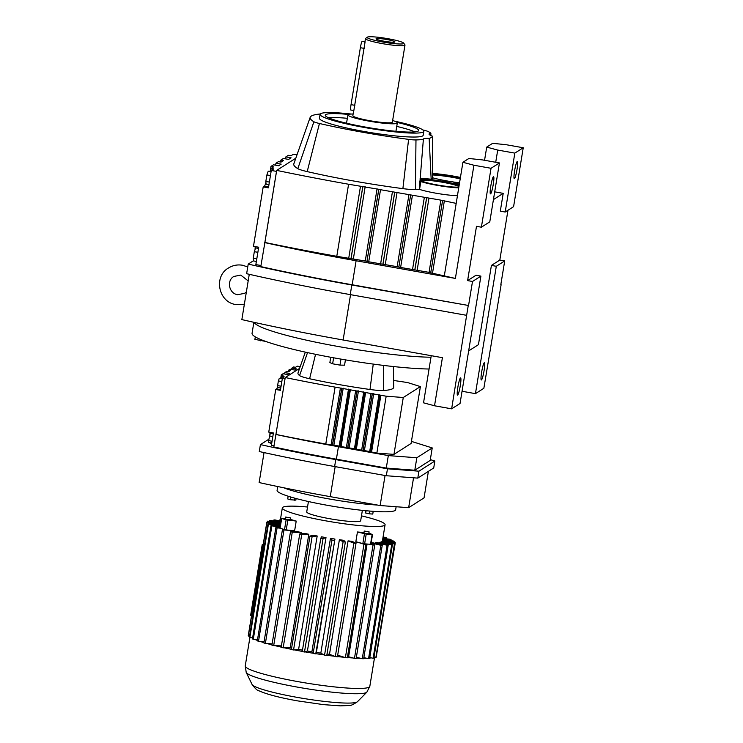 <?xml version="1.0" encoding="UTF-8"?>
<svg xmlns="http://www.w3.org/2000/svg" width="743" height="743" viewBox="0 0 743 743"><rect width="100%" height="100%" fill="white"/><g stroke="black" fill="none" stroke-linecap="round" stroke-linejoin="round"><path stroke-width="1.11" d="M297.349 153.847L296.058 154.665L293.439 154.2L290.968 155.779L288.349 155.315L285.869 156.894L291.098 157.822L288.618 159.411L283.389 158.473L280.91 160.061L283.529 160.525L281.049 162.104L278.43 161.64L275.95 163.219L281.188 164.147L278.709 165.726L273.47 164.797L271 166.376L273.61 166.841L271.13 168.429L273.749 168.893L271.269 170.472L268.427 187.858L263.189 186.92L253.474 246.286L258.703 247.224L255.861 264.601L260.969 265.511M256.177 262.641L255.917 261.369M366.958 261.295L336.783 256.307A312.255 34.81 -170.7 0 1 264.898 242.469L260.793 266.607A284.634 31.726 -170.7 0 0 352.173 284.773L468.564 305.494L472.502 281.476L467.607 280.603L476.495 226.327L481.39 227.2L491.039 168.289L499.435 162.931L482.318 159.884L468.87 158.491L462.917 162.29L473.923 165.243L491.039 168.289M271.269 170.472L276.535 171.382L264.898 242.469M270.155 171.503L271 166.376M280.594 162.02L280.91 160.061M275.634 165.178L275.95 163.219M285.544 158.863L285.869 156.894M264.861 242.497L276.507 171.401M271.13 168.429L270.619 171.577M264.722 242.58A284.634 31.726 9.3 0 0 356.101 260.747L455.385 278.43L430.726 272.83L442.54 200.786M430.754 272.653L398.833 267.146L410.638 195.112M398.861 266.978L366.931 261.471L378.837 189.307L348.588 184.245A312.255 34.81 -170.7 0 1 276.693 170.398L276.535 171.382M507.971 210.25L499.816 260.069L504.701 260.942L500.819 284.68M253.502 260.719L248.218 264.09A287.132 32.005 9.3 0 0 351.82 284.996L468.564 305.494M276.693 170.398L295.807 158.213M255.165 246.592A8.86 1.087 -79.9 0 1 255.016 249.713M256.372 261.443L253.53 260.942L253.261 258.192L254.32 251.673L255.666 247.902L258.508 248.413M254.32 251.673L257.867 252.304M253.261 258.192L256.799 258.824M265.91 182.332A8.86 1.087 -79.9 0 1 264.434 186.131L263.189 186.92M444.379 275.467L456.183 203.396L440.878 200.146L378.735 189.4L366.931 261.471M455.385 278.43L473.923 165.243M456.183 203.396L462.917 162.29M442.531 200.759L430.726 272.83M514.834 153.114L505.194 212.024L513.589 206.665L523.239 147.755L506.122 144.709L492.665 143.315L486.721 147.105L497.717 150.067L514.834 153.114L523.239 147.755M248.218 264.09L246.639 273.703A287.132 32.005 9.3 0 0 350.241 294.609L466.641 315.329L468.22 305.717M472.502 281.476L480.907 276.117L476.012 275.244L467.607 280.603M466.641 315.329L451.642 408.836L460.047 403.477L480.907 276.117M457.651 395.109A8.758 1.077 -79.9 0 1 457.53 395.137A8.758 1.077 -79.9 0 1 457.92 386.815A8.758 1.077 -79.9 0 1 460.465 377.927A8.758 1.077 -79.9 0 1 460.595 377.89A8.758 1.077 -79.9 0 1 460.205 386.221A8.758 1.077 -79.9 0 1 457.651 395.109M462.044 391.264L475.446 393.651L483.851 388.292L501.116 284.736M475.446 393.651L496.305 266.291L504.701 260.942M481.455 379.933A8.758 1.077 -79.9 0 1 481.325 379.961A8.758 1.077 -79.9 0 1 481.715 371.639A8.758 1.077 -79.9 0 1 484.269 362.751A8.758 1.077 -79.9 0 1 484.399 362.714A8.758 1.077 -79.9 0 1 484.009 371.045A8.758 1.077 -79.9 0 1 481.455 379.933M320.279 113.985A117.515 13.095 9.3 0 0 310.193 117.283L293.829 163.85A126.143 14.061 9.3 0 0 297.813 168.652A21.027 2.34 9.3 0 0 307.203 171.605A126.143 14.061 9.3 0 0 402.892 188.638A21.027 2.34 9.3 0 0 415.421 189.595A126.143 14.061 9.3 0 0 419.554 189.409A23.822 2.656 9.3 0 0 435.612 193.143A23.822 2.656 9.3 0 0 457.447 195.669M493.436 199.588L503.215 193.356L494.699 191.843M268.938 184.701L266.096 184.19L265.827 181.45L266.895 174.93L268.232 171.159L271.074 171.661M266.895 174.93L270.443 175.562M265.827 181.45L269.375 182.081M499.435 162.931L489.786 221.841L481.39 227.2M490.612 193.839A8.758 1.077 -79.9 0 1 490.482 193.877A8.758 1.077 -79.9 0 1 490.872 185.546A8.758 1.077 -79.9 0 1 493.426 176.658A8.758 1.077 -79.9 0 1 493.556 176.62A8.758 1.077 -79.9 0 1 493.166 184.951A8.758 1.077 -79.9 0 1 490.612 193.839M468.657 350.91L478.436 344.678L491.411 265.427L499.816 260.069M505.194 212.024L500.299 211.151L503.215 193.356M514.416 178.664A8.758 1.077 -79.9 0 1 514.286 178.691A8.758 1.077 -79.9 0 1 514.676 170.37A8.758 1.077 -79.9 0 1 517.23 161.482A8.758 1.077 -79.9 0 1 517.36 161.445A8.758 1.077 -79.9 0 1 516.97 169.775A8.758 1.077 -79.9 0 1 514.416 178.664M491.411 265.427L496.305 266.291M431.246 355.693L423.529 402.827L434.525 405.78L451.642 408.836M249.267 274.297L241.846 319.601A284.634 31.726 9.3 0 0 343.127 339.997L442.41 357.68L434.525 405.78M484.557 160.284L486.721 147.105M310.193 117.283A117.515 13.095 9.3 0 0 313.908 121.75A12.399 1.384 9.3 0 0 319.444 123.496A117.515 13.095 9.3 0 0 408.594 139.368A12.399 1.384 9.3 0 0 415.978 139.925A117.515 13.095 9.3 0 0 423.361 139.461L419.971 181.255A124.731 13.903 9.3 0 1 419.758 181.273L419.554 189.409L420.835 181.552A23.822 2.656 9.3 0 0 436.903 185.295A23.822 2.656 9.3 0 0 458.737 187.821M459.258 184.663A23.822 2.656 9.3 0 0 455.58 183.614A4.96 0.548 -170.7 0 1 453.889 182.899A4.96 0.548 -170.7 0 1 457.484 182.954A28.03 3.121 9.3 0 0 459.49 183.205M460.437 177.438A28.03 3.121 9.3 0 0 432.51 173.425M430.801 135.505L430.884 133.276A117.515 13.095 9.3 0 0 428.739 131.79A12.399 1.384 9.3 0 0 423.204 130.044A117.515 13.095 9.3 0 0 422.953 129.988M495.72 162.271L497.717 150.067M429.148 138.402A117.515 13.095 9.3 0 0 432.472 136.192L432.519 178.301A124.731 13.903 9.3 0 1 431.163 179.221L429.148 138.402A23.822 2.656 9.3 0 0 423.287 139.182A23.822 2.656 9.3 0 0 423.361 139.461M430.884 133.276A28.03 3.121 9.3 0 0 429.055 134.056A28.03 3.121 9.3 0 0 432.472 136.192M351.188 114.041A52.558 5.86 9.3 0 0 320.614 113.698A52.558 5.86 9.3 0 0 320.094 114.348L319.453 118.276A52.558 5.86 9.3 0 0 367.163 132.013A52.558 5.86 9.3 0 0 422.674 135.913A52.558 5.86 9.3 0 0 423.185 135.263L423.835 131.335A52.558 5.86 9.3 0 0 394.468 121.128M459.128 185.453A20.321 2.266 9.3 0 0 443.069 181.357A20.321 2.266 9.3 0 0 420.176 179.88A20.321 2.266 9.3 0 0 437.386 184.979A20.321 2.266 9.3 0 0 458.868 187.032M460.363 177.856A24.528 2.731 9.3 0 0 453.574 176.528A24.528 2.731 9.3 0 0 432.519 173.964M432.519 177.763A24.528 2.731 9.3 0 0 446.719 180.902A24.528 2.731 9.3 0 0 459.564 182.787M431.163 179.221A23.822 2.656 9.3 0 0 420.12 178.524M419.758 181.273L420.835 181.552M338.789 346.609A100.11 11.164 9.3 0 0 430.996 357.234A100.11 11.164 9.3 0 1 338.789 346.609A100.11 11.164 9.3 0 1 254.134 322.36A100.11 11.164 9.3 0 0 338.789 346.609M320.094 114.348A52.558 5.86 9.3 0 0 367.813 128.084A52.558 5.86 9.3 0 0 423.315 131.985A52.558 5.86 9.3 0 0 423.835 131.335M460.205 178.84A24.528 2.731 9.3 0 0 453.416 177.512A24.528 2.731 9.3 0 0 432.519 174.958M458.96 186.428A20.321 2.266 9.3 0 0 442.912 182.332A20.321 2.266 9.3 0 0 420.584 180.456M348.439 114.422A47.301 5.275 9.3 0 0 325.75 114.617A47.301 5.275 9.3 0 0 325.285 115.202A47.301 5.275 9.3 0 0 368.222 127.564A47.301 5.275 9.3 0 0 418.179 131.074A47.301 5.275 9.3 0 0 418.643 130.489A47.301 5.275 9.3 0 0 396.948 122.372M328.415 117.728A47.301 5.275 -170.7 0 1 347.343 118.313M396.743 126.403A47.301 5.275 -170.7 0 1 414.873 131.882M395.49 131.26A25.03 2.786 9.3 0 0 395.778 131.121A25.03 2.786 9.3 0 0 396.019 130.814L397.31 122.957A25.03 2.786 9.3 0 0 392.638 120.496M353.12 114.032A25.03 2.786 9.3 0 0 348.151 114.561A25.03 2.786 9.3 0 0 347.91 114.868L346.619 122.725A25.03 2.786 9.3 0 0 346.981 123.319M347.91 114.868A25.03 2.786 9.3 0 0 370.627 121.415A25.03 2.786 9.3 0 0 397.059 123.273A25.03 2.786 9.3 0 0 397.31 122.957M353.742 110.252L352.851 115.676A20.024 2.229 9.3 0 0 371.026 120.914A20.024 2.229 9.3 0 0 392.174 122.4A20.024 2.229 9.3 0 0 392.369 122.149L404.991 45.082A20.024 2.229 9.3 0 0 404.907 44.812L403.672 43.122A18.519 2.062 9.3 0 0 385.905 38.348A18.519 2.062 9.3 0 0 367.376 37.15A18.519 2.062 9.3 0 0 367.348 37.169A18.519 2.062 9.3 0 0 382.989 42.045A18.519 2.062 9.3 0 0 403.57 43.596A18.519 2.062 9.3 0 0 403.672 43.122M365.667 38.357A20.024 2.229 9.3 0 0 365.64 38.385A20.024 2.229 9.3 0 0 365.472 38.608A20.024 2.229 9.3 0 0 383.648 43.846A20.024 2.229 9.3 0 0 404.796 45.323A20.024 2.229 9.3 0 0 404.991 45.082M353.844 110.521L365.101 41.794M350.919 110.001A6.009 0.734 -79.9 0 1 350.826 110.02A6.009 0.734 -79.9 0 1 351.04 104.642L360.364 47.701A6.009 0.734 -79.9 0 1 362.259 41.255L364.962 41.729M394.802 42.035A9.548 1.068 9.3 0 0 394.867 41.98A9.548 1.068 9.3 0 0 386.527 39.472A9.548 1.068 9.3 0 0 376.134 38.71A9.548 1.068 9.3 0 0 376.051 38.896A9.548 1.068 9.3 0 0 385.023 41.376A9.548 1.068 9.3 0 0 394.802 42.035M321.552 536.817A52.056 5.805 9.3 0 0 323.762 537.217A52.056 5.805 9.3 0 0 325.991 537.607L323.066 538.582A65.068 7.254 9.3 0 1 320.818 538.183L321.552 536.817M307.528 507.023A52.056 5.805 9.3 0 0 282.331 507.906A52.056 5.805 9.3 0 0 326.428 520.964A52.056 5.805 9.3 0 0 385.078 524.734A52.056 5.805 9.3 0 0 361.469 515.865M279.665 524.205A52.056 5.805 9.3 0 0 279.805 524.744L266.895 522.57A65.068 7.254 9.3 0 1 266.821 522.301L279.665 524.205L282.331 507.906M279.721 525.255L279.805 524.744M285.377 518.326L281.69 518.428A61.818 6.891 9.3 0 0 286.12 519.821L296.216 521.075A52.056 5.805 -170.7 0 1 290.169 519.264M296.216 521.075L294.618 530.836L283.965 529.963L265.39 643.392L266.941 643.512A63.118 7.04 9.3 0 0 271.957 644.868M294.154 531.672L294.293 530.799M273.693 645.593A65.068 7.254 9.3 0 1 271.91 645.147L290.485 531.719L297.571 531.626A52.056 5.805 9.3 0 0 301.101 532.517L292.268 532.164L273.693 645.593L275.021 645.648A63.118 7.04 9.3 0 0 281.216 647.116M300.887 533.818L301.101 532.517M304.853 533.4A52.056 5.805 9.3 0 0 308.8 534.282L301.751 534.384A65.068 7.254 9.3 0 1 299.745 533.938L304.853 533.4M291.637 648.007A52.056 5.805 -170.7 0 1 290.225 647.71L308.8 534.282M293.55 649.967A65.068 7.254 9.3 0 1 291.386 649.54L309.961 536.112L312.924 535.146A52.056 5.805 9.3 0 0 317.187 536L312.125 536.539L293.55 649.967L294.302 649.884A63.118 7.04 9.3 0 0 302.28 651.388M302.485 650.153A52.056 5.805 -170.7 0 1 298.612 649.428L317.187 536M307.416 651.035L304.927 651.862A63.118 7.04 9.3 0 0 313.184 653.246L311.893 651.787A52.056 5.805 -170.7 0 1 307.416 651.035L325.991 537.607M311.893 651.787L330.459 538.359A52.056 5.805 9.3 0 0 334.944 539.065L315.784 653.654A63.118 7.04 9.3 0 0 323.985 654.871L320.818 653.153A52.056 5.805 -170.7 0 1 316.369 652.493L334.944 539.065M320.818 653.153L339.393 539.724A52.056 5.805 9.3 0 0 343.777 540.328L345.346 542.056L326.771 655.484A65.068 7.254 9.3 0 1 324.542 655.177L323.985 654.871M326.809 655.261A63.118 7.04 9.3 0 0 334.443 656.227L329.493 654.304A52.056 5.805 -170.7 0 1 327.013 653.998M329.493 654.304L348.068 540.876A52.056 5.805 9.3 0 0 352.228 541.359L355.999 543.384L356.222 541.833M364.014 532.545A52.056 5.805 -170.7 0 1 357.439 531.979L355.841 541.731L365.9 544.387A65.068 7.254 9.3 0 1 363.968 544.21L357.309 542.111M371.286 542.734A52.056 5.805 9.3 0 0 372.8 542.752L382.246 545.288A65.068 7.254 9.3 0 1 380.843 545.269L371.249 542.994M375.141 543.384L375.252 542.724A52.056 5.805 9.3 0 0 377.36 542.613L388.199 545.167A65.068 7.254 9.3 0 1 387.131 545.223L375.252 542.724M379.032 543.003L379.125 542.427A52.056 5.805 9.3 0 0 380.518 542.158L392.415 544.665A65.068 7.254 9.3 0 1 391.71 544.795L379.125 542.427M381.456 542.353L381.54 541.823A52.056 5.805 9.3 0 0 382.171 541.424L394.774 543.792L376.199 657.221A65.068 7.254 9.3 0 1 375.874 657.425L374.008 657.109M290.225 647.71L284.235 647.794A63.118 7.04 9.3 0 0 291.423 649.308M264.062 641.841L260.245 641.45A63.118 7.04 9.3 0 0 263.932 642.63M257.487 639.825L255.146 639.528A63.118 7.04 9.3 0 0 257.394 640.429M252.601 637.921L251.775 637.8A63.118 7.04 9.3 0 0 252.546 638.265M369.717 658.075A63.118 7.04 9.3 0 0 371.249 657.871L369.791 657.592M363.736 658.344A63.118 7.04 9.3 0 0 366.773 658.279L363.847 657.657M356.213 658.149A63.118 7.04 9.3 0 0 360.652 658.307L356.352 657.295M347.371 657.555A63.118 7.04 9.3 0 0 353.055 657.973L348.616 656.775M337.471 656.571A63.118 7.04 9.3 0 0 344.232 657.267L337.694 655.215M272.114 643.902L266.941 643.512M298.612 649.428L294.302 649.884M269.505 521.475L269.663 520.49L279.916 522.645M264.387 544.108L252.815 614.795L251.598 615.575L263.171 544.879L264.387 544.108L263.403 543.941L266.895 522.57M249.546 636.203L248.32 635.999L251.673 615.529M308.429 501.525L306.729 511.899A27.333 3.046 9.3 0 0 329.883 518.753A27.333 3.046 9.3 0 0 360.671 520.732L362.37 510.357M255.146 639.528L253.289 639.296L271.864 525.868L280.037 526.898M266.821 522.301L263.319 543.672A65.068 7.254 9.3 0 0 263.394 543.941L262.195 544.712L263.171 544.879M251.552 615.566L248.246 635.729A65.068 7.254 9.3 0 0 248.32 635.999M279.749 523.704L267.313 521.363A65.068 7.254 9.3 0 1 267.638 521.159L279.823 523.202M251.775 637.8L249.852 637.522L268.427 524.094L280.213 525.83M268.427 524.094A65.068 7.254 9.3 0 1 267.963 523.759L280.297 525.329M280.111 521.456L273.879 519.989L273.721 520.992M280.352 519.998L279.832 519.859L279.665 520.917M290.402 517.843L290.076 519.803L287.327 519.626L285.266 519.013L285.581 517.054L290.402 517.843L285.581 517.054M320.818 538.183L302.243 651.602A65.068 7.254 9.3 0 0 304.491 652.01L323.066 538.582M281.411 645.899L275.021 645.648M260.245 641.45L258.518 641.274A65.068 7.254 9.3 0 1 257.319 640.856L275.894 527.428L279.907 527.734M271.864 525.868A65.068 7.254 9.3 0 1 271.019 525.487L280.12 526.434M269.663 520.49A65.068 7.254 9.3 0 1 270.368 520.36L279.99 522.171M284.235 647.794L283.176 647.812L301.751 534.384M290.485 531.719A65.068 7.254 9.3 0 0 292.268 532.164M309.961 536.112A65.068 7.254 9.3 0 0 312.125 536.539M280.371 519.868A65.068 7.254 9.3 0 0 279.832 519.859M299.745 533.938L281.17 647.357A65.068 7.254 9.3 0 0 283.176 647.812M283.965 529.963A65.068 7.254 9.3 0 1 282.451 529.527L292.863 530.641M271.019 525.487L252.444 638.915A65.068 7.254 9.3 0 0 253.289 639.296M267.146 522.348L267.313 521.363M267.963 523.759L249.388 637.188A65.068 7.254 9.3 0 0 249.852 637.522M273.879 519.989A65.068 7.254 9.3 0 1 274.956 519.933L280.185 521.029M363.968 544.21L345.393 657.639L344.232 657.267M334.443 656.227L335.316 656.561L353.891 543.142L348.068 540.876M382.673 539.437L393.66 541.062A65.068 7.254 9.3 0 1 394.124 541.396L382.589 539.929M316.369 652.493L315.784 653.654M353.891 543.142A65.068 7.254 9.3 0 0 355.999 543.384L337.424 656.812A65.068 7.254 9.3 0 1 335.316 656.561M375.874 657.425L394.449 543.997L381.54 541.823M380.843 545.269L362.268 658.697L360.652 658.307M394.124 541.396L393.966 542.371M386.016 538.759L386.184 537.728L382.989 537.477M390.902 540.653L391.069 539.669L382.775 538.805M376.357 656.227L395.267 542.854L382.422 540.95M371.101 543.885L374.741 545.028L356.166 658.456A65.068 7.254 9.3 0 1 354.467 658.354L353.055 657.973M357.439 531.979L366.215 534.078A61.818 6.891 9.3 0 0 372.122 534.523L368.909 532.861M324.542 655.177L343.117 541.749L339.393 539.724M387.131 545.223L368.556 658.651A65.068 7.254 9.3 0 0 369.624 658.595L388.199 545.167M369.076 531.849L368.751 533.808L366.002 533.632L363.94 533.019L364.256 531.059L369.076 531.849L364.256 531.059M391.069 539.669A65.068 7.254 9.3 0 0 390.224 539.288L382.849 538.35M382.506 540.449L395.192 542.576A65.068 7.254 9.3 0 1 395.267 542.854M391.71 544.795L373.135 658.224A65.068 7.254 9.3 0 0 373.85 658.094L392.415 544.665M373.135 658.224L371.249 657.871M313.184 653.246L331.982 540.077L330.459 538.359M331.982 540.077A65.068 7.254 9.3 0 0 334.257 540.44M368.556 658.651L366.773 658.279M362.268 658.697A65.068 7.254 9.3 0 0 363.671 658.716L382.246 545.288M343.117 541.749A65.068 7.254 9.3 0 0 345.346 542.056M282.451 529.527L263.876 642.955A65.068 7.254 9.3 0 0 265.39 643.392M313.407 653.506A65.068 7.254 9.3 0 0 315.682 653.859M345.393 657.639A65.068 7.254 9.3 0 0 347.325 657.815L365.9 544.387M367.079 544.034L348.578 656.988L347.455 657.035M262.195 544.712L250.623 615.399L251.598 615.575M281.448 518.289L280.092 528.18A61.818 6.891 9.3 0 0 284.523 529.573L284.671 529.62M275.894 527.428A65.068 7.254 9.3 0 0 277.093 527.846L258.518 641.274M279.99 528.143L277.093 527.846M386.184 537.728A65.068 7.254 9.3 0 0 384.985 537.31L383.054 537.105M374.741 545.028A65.068 7.254 9.3 0 1 373.042 544.925L370.683 544.294L372.642 534.486M373.042 544.925L354.467 658.354M364.432 543.82L364.618 543.839A61.818 6.891 9.3 0 0 370.525 544.285L370.683 544.294M277.715 486.535L277.093 490.352A60.062 6.696 9.3 0 0 327.969 505.416A60.062 6.696 9.3 0 0 395.647 509.763L396.14 506.745M283.724 487.77A60.062 6.696 9.3 0 0 329.028 498.934A60.062 6.696 9.3 0 0 377.49 505.054A60.062 6.696 9.3 0 1 329.028 498.934A60.062 6.696 9.3 0 1 283.724 487.77M290.615 496.974L290.169 499.714L287.708 498.934L288.154 496.213M290.169 499.714L295.863 500.141L296.123 498.534M365.491 510.673L365.686 513.032L369.466 513.831L372.754 514.072L373.2 511.333M365.686 513.032L366.067 510.729M369.466 513.831L369.912 511.073M294.247 500.318L294.609 498.126M253.865 322.304L252.063 333.282A100.11 11.164 9.3 0 0 336.858 358.386A100.11 11.164 9.3 0 0 429.064 369.011M305.317 352.136L298.008 372.921A96.033 10.708 9.3 0 0 299.568 375.577A19.207 2.145 9.3 0 0 309.617 378.744A96.033 10.708 9.3 0 0 370.005 389.49A19.207 2.145 9.3 0 0 383.416 390.512A96.033 10.708 9.3 0 0 393.679 387.242L393.409 366.54M345.43 359.872L344.557 365.184L339.978 365.11L332.632 363.801L329.873 362.575L330.737 357.281M332.632 363.801L333.616 357.801M339.978 365.11L340.963 359.11M265.641 341.409L254.895 339.375L255.304 336.895M260.728 340.842L260.932 339.607M393.595 380.453L407.582 382.552L420.399 386.583L403.273 397.505L386.174 396.205L335.102 387.122A224.014 24.974 -170.7 0 1 285.238 377.546L299.605 368.379M349.349 389.536L340.034 446.413L349.359 389.555M364.609 392.248L355.293 449.125L364.609 392.248M379.859 394.97L370.543 451.846L379.868 394.988M420.399 386.583L411.093 443.46L393.957 454.382L376.859 453.091L370.543 451.846M376.859 453.091L386.174 396.205M370.581 451.642L355.293 449.125M340.071 446.209L325.787 443.998A224.014 24.974 -170.7 0 1 275.932 434.423L285.238 377.546M355.33 448.921L340.034 446.413M393.957 454.382L403.273 397.505M275.932 434.423L273.805 446.961A228.51 25.476 9.3 0 0 336.384 459.193L386.276 468.071L414.789 470.235L430.188 460.419L432.231 447.927L411.427 441.388M275.848 434.469A228.51 25.476 9.3 0 0 338.436 446.71L388.32 455.589L416.832 457.753L432.231 447.927M285.098 378.41L282.424 377.936L280.399 390.326L275.737 389.49L268.752 432.12L273.415 432.955L271.39 445.336L273.991 445.8M271.613 443.942L270.359 443.71L270.498 442.865M268.827 439.243L260.421 444.602A233.014 25.977 9.3 0 0 335.762 459.592L387.465 468.796L418.931 471.192L434.85 461.031L430.318 459.611M282.424 377.936L284.188 376.812L281.393 376.311L281.021 378.558M291.665 369.494L291.897 368.101L293.661 366.968L295.519 367.302L297.293 366.178L300.237 366.578M291.897 368.101L296.55 368.927L294.785 370.051L290.123 369.225L288.358 370.348L290.225 370.683L288.46 371.806L286.594 371.472L284.829 372.605L289.491 373.432L287.727 374.556L283.064 373.729L281.291 374.853L283.157 375.187L281.393 376.311M388.32 455.589L386.276 468.071M416.832 457.753L414.789 470.235M288.126 371.751L288.358 370.348M284.597 373.998L284.829 372.605M280.696 378.503L281.291 374.853M277.668 386.221A6.315 0.78 -79.9 0 1 276.619 388.933L275.737 389.49M269.96 432.333A6.315 0.78 -79.9 0 1 269.858 434.562M260.421 444.602L259.279 451.54A233.014 25.977 9.3 0 0 334.619 466.53L386.332 475.734L417.789 478.12L433.717 467.969L434.85 461.031M386.332 475.734L387.465 468.796M417.789 478.12L418.931 471.192M271.752 443.088L268.79 442.559L268.604 440.608L270.313 433.271L273.275 433.801M269.365 435.965L272.82 436.578M268.604 440.608L272.059 441.221M280.761 388.078L277.798 387.549L277.613 385.589L281.068 386.211M277.613 385.589L278.374 380.945L281.829 381.568M278.374 380.945L279.322 378.261L282.284 378.791M413.545 477.805L408.65 507.692L424.058 497.875L428.395 471.359M385.06 475.511L380.137 505.528L408.65 507.692M264.044 452.589L259.131 482.56A228.51 25.476 9.3 0 0 330.254 496.649L380.137 505.528M356.101 260.747L352.173 284.773M268.585 186.874L264.434 186.131M382.896 264.285L394.7 192.214M382.961 264.248L394.765 192.177M365.277 260.858L377.082 188.787M380.583 264.109L392.388 192.038M385.283 264.415L397.078 192.353M417.176 270.099L428.98 198.028M429.073 272.217L440.878 200.146M414.798 269.96L426.603 197.898M414.863 269.923L426.668 197.852M432.482 273.35L444.286 201.279M397.18 266.542L408.984 194.471M412.486 269.793L424.29 197.722M348.69 258.434L360.485 186.363M351.002 258.601L362.807 186.539M351.067 258.564L362.872 186.493M353.38 258.74L365.184 186.669M336.783 256.307L348.588 184.245M368.686 261.991L380.49 189.92M400.588 267.666L412.384 195.604M350.241 294.609L351.82 284.996M350.547 294.655L343.127 339.997M319.444 123.496L307.203 171.605M313.908 121.75L297.813 168.652M408.594 139.368L402.892 188.638M457.484 182.954L457.298 184.078M415.978 139.925L415.421 189.595M360.364 47.701L364.2 48.388M351.04 104.642L354.875 105.33M252.072 684.461A53.552 5.972 9.3 0 0 297.339 697.398A53.552 5.972 9.3 0 0 357.439 701.717C353.185 704.661 350.287 705.934 348.764 705.525L340.368 705.85L323.576 704.643L297.655 700.89C279.879 697.742 267.025 694.389 259.084 690.841C257.505 690.739 255.165 688.612 252.072 684.461L246.212 672.415L245.246 665.923A63.118 7.04 9.3 0 0 298.705 681.758A63.118 7.04 9.3 0 0 369.828 686.328L374.593 657.211M287.838 520.137L286.241 529.898M364.451 533.78L362.853 543.542M246.212 672.415A61.307 6.836 9.3 0 0 298.036 687.229A61.307 6.836 9.3 0 0 366.847 692.17L369.828 686.328M286.12 519.821L284.523 529.573M281.69 518.428L280.092 528.18M372.122 534.523L370.525 544.285M366.215 534.078L364.618 543.839M383.546 365.417L383.416 390.512M307.528 352.619L299.568 375.577M373.255 364.089L370.005 389.49M315.552 354.309L309.617 378.744M371.556 452.143L380.871 395.267M364.404 450.481L373.72 393.604M369.708 451.428L379.014 394.552M332.418 445.038L341.734 388.162M332.567 444.946L341.882 388.069M361.6 450.369L370.915 393.493M362.928 450.472L372.243 393.595M347.678 447.76L356.993 390.874M347.817 447.667L357.132 390.79M341.046 446.71L350.362 389.834M346.349 447.657L355.656 390.781M325.787 443.998L335.102 387.122M333.895 445.048L343.21 388.171M363.076 450.379L372.392 393.502M331.09 444.936L340.405 388.06M349.154 447.769L358.46 390.892M354.448 448.707L363.764 391.83M356.306 449.431L365.612 392.545M339.198 445.995L348.504 389.118M338.436 446.71L336.384 459.193M280.51 389.62L276.619 388.933M334.619 466.53L335.762 459.592M335.167 466.623L330.254 496.649M398.833 267.146L410.628 195.084M247.744 266.941L242.515 265.242C237.472 264.406 232.791 265.325 228.463 268.009C213.25 276.591 218.581 302.429 235.94 304.546L244.373 304.221M246.388 291.869L244.605 293.336L237.695 294.692C229.002 293.643 226.327 280.613 233.841 276.452L240.76 275.096L248.19 280.91M364.822 42.565L365.472 38.608M350.826 110.02L353.696 110.531M367.348 37.169L365.64 38.385M382.339 541.452L385.078 524.734M245.246 665.923L249.899 637.522M357.439 701.717L366.847 692.17"/></g></svg>
